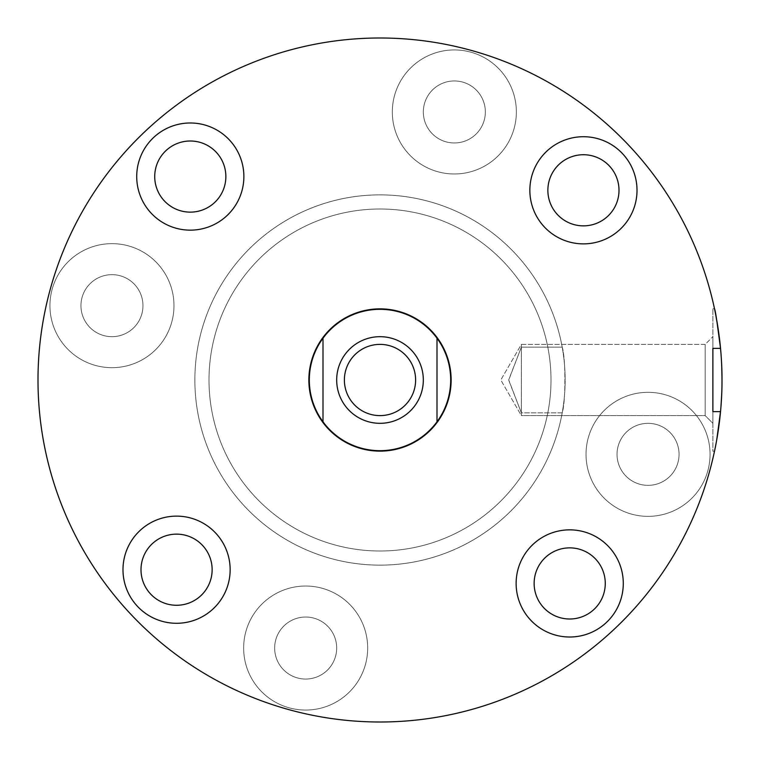 <?xml version="1.0" encoding="UTF-8"?>
<svg xmlns="http://www.w3.org/2000/svg" width="760" height="760" viewBox="0 0 760 760"><rect width="100%" height="100%" fill="white"/><g stroke="black" fill="none" stroke-linecap="round" stroke-linejoin="round"><path stroke-width="0.57" stroke-dasharray="3.8 2.85" d="M454.337 142.965A31.008 31.008 0 0 0 485.345 111.957A31.008 31.008 0 0 0 454.337 80.949A31.008 31.008 0 0 0 423.329 111.957A31.008 31.008 0 0 0 454.337 142.965A31.008 31.008 0 0 0 485.345 111.957A31.008 31.008 0 0 0 454.337 80.949A31.008 31.008 0 0 0 423.329 111.957A31.008 31.008 0 0 0 454.337 142.965A31.008 31.008 0 0 1 423.329 111.957A31.008 31.008 0 0 1 454.337 80.949A31.008 31.008 0 0 1 485.345 111.957A31.008 31.008 0 0 1 454.337 142.965A31.008 31.008 0 0 1 423.329 111.957A31.008 31.008 0 0 1 454.337 80.949A31.008 31.008 0 0 1 485.345 111.957A31.008 31.008 0 0 1 454.337 142.965A31.008 31.008 0 0 1 423.329 111.957A31.008 31.008 0 0 1 454.337 80.949A31.008 31.008 0 0 1 485.345 111.957A31.008 31.008 0 0 1 454.337 142.965A31.008 31.008 0 0 1 423.329 111.957A31.008 31.008 0 0 1 454.337 80.949A31.008 31.008 0 0 1 485.345 111.957A31.008 31.008 0 0 1 454.337 142.965A31.008 31.008 0 0 1 423.329 111.957A31.008 31.008 0 0 1 454.337 80.949A31.008 31.008 0 0 1 485.345 111.957A31.008 31.008 0 0 1 454.337 142.965A31.008 31.008 0 0 1 423.329 111.957A31.008 31.008 0 0 1 454.337 80.949A31.008 31.008 0 0 1 485.345 111.957A31.008 31.008 0 0 1 454.337 142.965M111.957 336.67A31.008 31.008 0 0 0 142.965 305.662A31.008 31.008 0 0 0 111.957 274.654A31.008 31.008 0 0 0 80.949 305.662A31.008 31.008 0 0 0 111.957 336.67A31.008 31.008 0 0 0 142.965 305.662A31.008 31.008 0 0 0 111.957 274.654A31.008 31.008 0 0 0 80.949 305.662A31.008 31.008 0 0 0 111.957 336.67A31.008 31.008 0 0 1 80.949 305.662A31.008 31.008 0 0 1 111.957 274.654A31.008 31.008 0 0 1 142.965 305.662A31.008 31.008 0 0 1 111.957 336.67A31.008 31.008 0 0 1 80.949 305.662A31.008 31.008 0 0 1 111.957 274.654A31.008 31.008 0 0 1 142.965 305.662A31.008 31.008 0 0 1 111.957 336.67A31.008 31.008 0 0 1 80.949 305.662A31.008 31.008 0 0 1 111.957 274.654A31.008 31.008 0 0 1 142.965 305.662A31.008 31.008 0 0 1 111.957 336.67A31.008 31.008 0 0 1 80.949 305.662A31.008 31.008 0 0 1 111.957 274.654A31.008 31.008 0 0 1 142.965 305.662A31.008 31.008 0 0 1 111.957 336.67A31.008 31.008 0 0 1 80.949 305.662A31.008 31.008 0 0 1 111.957 274.654A31.008 31.008 0 0 1 142.965 305.662A31.008 31.008 0 0 1 111.957 336.67A31.008 31.008 0 0 1 80.949 305.662A31.008 31.008 0 0 1 111.957 274.654A31.008 31.008 0 0 1 142.965 305.662A31.008 31.008 0 0 1 111.957 336.67M305.662 679.05A31.008 31.008 0 0 0 336.67 648.042A31.008 31.008 0 0 0 305.662 617.034A31.008 31.008 0 0 0 274.654 648.042A31.008 31.008 0 0 0 305.662 679.05A31.008 31.008 0 0 0 336.67 648.042A31.008 31.008 0 0 0 305.662 617.034A31.008 31.008 0 0 0 274.654 648.042A31.008 31.008 0 0 0 305.662 679.05A31.008 31.008 0 0 1 274.654 648.042A31.008 31.008 0 0 1 305.662 617.034A31.008 31.008 0 0 1 336.67 648.042A31.008 31.008 0 0 1 305.662 679.05A31.008 31.008 0 0 1 274.654 648.042A31.008 31.008 0 0 1 305.662 617.034A31.008 31.008 0 0 1 336.67 648.042A31.008 31.008 0 0 1 305.662 679.05A31.008 31.008 0 0 1 274.654 648.042A31.008 31.008 0 0 1 305.662 617.034A31.008 31.008 0 0 1 336.67 648.042A31.008 31.008 0 0 1 305.662 679.05A31.008 31.008 0 0 1 274.654 648.042A31.008 31.008 0 0 1 305.662 617.034A31.008 31.008 0 0 1 336.67 648.042A31.008 31.008 0 0 1 305.662 679.05A31.008 31.008 0 0 1 274.654 648.042A31.008 31.008 0 0 1 305.662 617.034A31.008 31.008 0 0 1 336.67 648.042A31.008 31.008 0 0 1 305.662 679.05A31.008 31.008 0 0 1 274.654 648.042A31.008 31.008 0 0 1 305.662 617.034A31.008 31.008 0 0 1 336.67 648.042A31.008 31.008 0 0 1 305.662 679.05M648.042 485.345A31.008 31.008 0 0 0 679.05 454.337A31.008 31.008 0 0 0 648.042 423.329A31.008 31.008 0 0 0 617.034 454.337A31.008 31.008 0 0 0 648.042 485.345A31.008 31.008 0 0 0 679.05 454.337A31.008 31.008 0 0 0 648.042 423.329A31.008 31.008 0 0 0 617.034 454.337A31.008 31.008 0 0 0 648.042 485.345A31.008 31.008 0 0 1 617.034 454.337A31.008 31.008 0 0 1 648.042 423.329A31.008 31.008 0 0 1 679.05 454.337A31.008 31.008 0 0 1 648.042 485.345A31.008 31.008 0 0 1 617.034 454.337A31.008 31.008 0 0 1 648.042 423.329A31.008 31.008 0 0 1 679.05 454.337A31.008 31.008 0 0 1 648.042 485.345A31.008 31.008 0 0 1 617.034 454.337A31.008 31.008 0 0 1 648.042 423.329A31.008 31.008 0 0 1 679.05 454.337A31.008 31.008 0 0 1 648.042 485.345A31.008 31.008 0 0 1 617.034 454.337A31.008 31.008 0 0 1 648.042 423.329A31.008 31.008 0 0 1 679.05 454.337A31.008 31.008 0 0 1 648.042 485.345A31.008 31.008 0 0 1 617.034 454.337A31.008 31.008 0 0 1 648.042 423.329A31.008 31.008 0 0 1 679.05 454.337A31.008 31.008 0 0 1 648.042 485.345A31.008 31.008 0 0 1 617.034 454.337A31.008 31.008 0 0 1 648.042 423.329A31.008 31.008 0 0 1 679.05 454.337A31.008 31.008 0 0 1 648.042 485.345M714.495 451.25L712.88 451.25L712.88 308.75L712.88 451.25L714.495 451.25C715.312 450.091 717.326 436.886 720.537 411.635A342 342 0 0 1 380 722A342 342 0 0 0 720.537 411.635L712.88 411.635L712.88 423.32L705.175 415.615L705.175 344.385L712.88 336.68L705.175 344.385L521.36 344.385L521.36 415.615L705.175 415.615L705.175 344.385L705.175 415.615L705.175 344.385L521.36 344.385L521.36 347.12L521.36 344.385L500.802 380L521.36 415.615L521.36 344.385L500.802 380L521.36 415.615L521.36 412.88L508.697 380.142L521.36 347.12L562.191 347.12C565.792 357.209 565.792 402.791 562.191 412.88L521.36 412.88L521.36 415.615L705.175 415.615L712.88 423.32L712.88 336.68L712.88 423.32L712.88 348.365L720.537 348.365A342 342 0 0 0 380 38A342 342 0 0 1 720.537 348.365M562.191 347.12A185.136 185.136 0 0 0 194.864 380A185.136 185.136 0 0 0 380 565.136A185.136 185.136 0 0 0 565.136 380A185.136 185.136 0 0 0 380 194.864A185.136 185.136 0 0 0 194.864 380A185.136 185.136 0 0 0 562.191 412.88L521.36 412.88L508.697 379.858L521.36 347.12L562.191 347.12A185.136 185.136 0 0 0 194.864 380A185.136 185.136 0 0 0 380 565.136A185.136 185.136 0 0 0 565.136 380A185.136 185.136 0 0 0 380 194.864A185.136 185.136 0 0 0 194.864 380A185.136 185.136 0 0 0 380 565.136A185.136 185.136 0 0 0 565.136 380A185.136 185.136 0 0 0 380 194.864A185.136 185.136 0 0 0 194.864 380A185.136 185.136 0 0 0 562.191 412.88C565.792 402.791 565.792 357.209 562.191 347.12M583.433 136.714A53.58 53.58 0 0 1 637.013 190.294A53.58 53.58 0 0 1 583.433 243.874A53.58 53.58 0 0 1 529.853 190.294A53.58 53.58 0 0 1 583.433 136.714A53.58 53.58 0 0 1 637.013 190.294A53.58 53.58 0 0 1 583.433 243.874A53.58 53.58 0 0 1 529.853 190.294A53.58 53.58 0 0 1 583.433 136.714A53.58 53.58 0 0 0 529.853 190.294A53.58 53.58 0 0 0 583.433 243.874A53.58 53.58 0 0 0 637.013 190.294A53.58 53.58 0 0 0 583.433 136.714M583.433 154.726A35.568 35.568 0 0 1 619.001 190.294A35.568 35.568 0 0 1 583.433 225.862A35.568 35.568 0 0 1 547.865 190.294A35.568 35.568 0 0 1 583.433 154.726A35.568 35.568 0 0 1 619.001 190.294A35.568 35.568 0 0 1 583.433 225.862A35.568 35.568 0 0 1 547.865 190.294A35.568 35.568 0 0 1 583.433 154.726A35.568 35.568 0 0 0 547.865 190.294A35.568 35.568 0 0 0 583.433 225.862A35.568 35.568 0 0 0 619.001 190.294A35.568 35.568 0 0 0 583.433 154.726M190.294 122.987A53.58 53.58 0 0 1 243.874 176.567A53.58 53.58 0 0 1 190.294 230.147A53.58 53.58 0 0 1 136.714 176.567A53.58 53.58 0 0 1 190.294 122.987A53.58 53.58 0 0 1 243.874 176.567A53.58 53.58 0 0 1 190.294 230.147A53.58 53.58 0 0 1 136.714 176.567A53.58 53.58 0 0 1 190.294 122.987A53.58 53.58 0 0 0 136.714 176.567A53.58 53.58 0 0 0 190.294 230.147A53.58 53.58 0 0 0 243.874 176.567A53.58 53.58 0 0 0 190.294 122.987M190.294 140.999A35.568 35.568 0 0 1 225.862 176.567A35.568 35.568 0 0 1 190.294 212.135A35.568 35.568 0 0 1 154.726 176.567A35.568 35.568 0 0 1 190.294 140.999A35.568 35.568 0 0 1 225.862 176.567A35.568 35.568 0 0 1 190.294 212.135A35.568 35.568 0 0 1 154.726 176.567A35.568 35.568 0 0 1 190.294 140.999A35.568 35.568 0 0 0 154.726 176.567A35.568 35.568 0 0 0 190.294 212.135A35.568 35.568 0 0 0 225.862 176.567A35.568 35.568 0 0 0 190.294 140.999M176.567 516.125A53.58 53.58 0 0 1 230.147 569.706A53.58 53.58 0 0 1 176.567 623.285A53.58 53.58 0 0 1 122.987 569.706A53.58 53.58 0 0 1 176.567 516.125A53.58 53.58 0 0 1 230.147 569.706A53.58 53.58 0 0 1 176.567 623.285A53.58 53.58 0 0 1 122.987 569.706A53.58 53.58 0 0 1 176.567 516.125A53.58 53.58 0 0 0 122.987 569.706A53.58 53.58 0 0 0 176.567 623.285A53.58 53.58 0 0 0 230.147 569.706A53.58 53.58 0 0 0 176.567 516.125M176.567 534.137A35.568 35.568 0 0 1 212.135 569.706A35.568 35.568 0 0 1 176.567 605.274A35.568 35.568 0 0 1 140.999 569.706A35.568 35.568 0 0 1 176.567 534.137A35.568 35.568 0 0 1 212.135 569.706A35.568 35.568 0 0 1 176.567 605.274A35.568 35.568 0 0 1 140.999 569.706A35.568 35.568 0 0 1 176.567 534.137A35.568 35.568 0 0 0 140.999 569.706A35.568 35.568 0 0 0 176.567 605.274A35.568 35.568 0 0 0 212.135 569.706A35.568 35.568 0 0 0 176.567 534.137M569.706 529.853A53.58 53.58 0 0 1 623.285 583.433A53.58 53.58 0 0 1 569.706 637.013A53.58 53.58 0 0 1 516.125 583.433A53.58 53.58 0 0 1 569.706 529.853A53.58 53.58 0 0 1 623.285 583.433A53.58 53.58 0 0 1 569.706 637.013A53.58 53.58 0 0 1 516.125 583.433A53.58 53.58 0 0 1 569.706 529.853A53.58 53.58 0 0 0 516.125 583.433A53.58 53.58 0 0 0 569.706 637.013A53.58 53.58 0 0 0 623.285 583.433A53.58 53.58 0 0 0 569.706 529.853M569.706 547.865A35.568 35.568 0 0 1 605.274 583.433A35.568 35.568 0 0 1 569.706 619.001A35.568 35.568 0 0 1 534.137 583.433A35.568 35.568 0 0 1 569.706 547.865A35.568 35.568 0 0 1 605.274 583.433A35.568 35.568 0 0 1 569.706 619.001A35.568 35.568 0 0 1 534.137 583.433A35.568 35.568 0 0 1 569.706 547.865A35.568 35.568 0 0 0 534.137 583.433A35.568 35.568 0 0 0 569.706 619.001A35.568 35.568 0 0 0 605.274 583.433A35.568 35.568 0 0 0 569.706 547.865M714.799 310.175L715.778 315.058M718.523 331.331L719.653 340.034M720.908 352.659L721.734 366.519M722 380L721.686 394.677M720.936 406.904L720.708 409.744M717.269 436.667L715.436 446.69M712.88 308.75L714.495 308.75L712.88 308.75M714.885 449.416L715.264 447.564M716.271 442.349L716.737 439.764M380 722A342 342 0 0 1 38 380A342 342 0 0 1 380 38A342 342 0 0 0 38 380A342 342 0 0 0 380 722A342 342 0 0 1 38 380A342 342 0 0 1 380 38A342 342 0 0 1 722 380A342 342 0 0 1 380 722M716.727 320.178L716.271 317.69M715.264 312.474L714.885 310.584M380 551A171 171 0 0 0 551 380A171 171 0 0 0 380 209A171 171 0 0 0 209 380A171 171 0 0 0 380 551A171 171 0 0 0 551 380A171 171 0 0 0 380 209A171 171 0 0 0 209 380A171 171 0 0 0 380 551M380 565.136A185.136 185.136 0 0 0 565.136 380A185.136 185.136 0 0 0 380 194.864A185.136 185.136 0 0 0 194.864 380A185.136 185.136 0 0 0 380 565.136M712.88 348.365L712.88 336.68L712.88 348.365M380 451.136A71.136 71.136 0 0 0 451.136 380A71.136 71.136 0 0 0 380 308.864A71.136 71.136 0 0 0 308.864 380A71.136 71.136 0 0 0 380 451.136M380 415.615A35.615 35.615 0 0 0 415.615 380A35.615 35.615 0 0 0 380 344.385A35.615 35.615 0 0 0 344.385 380A35.615 35.615 0 0 0 380 415.615M380 309.32A70.68 70.68 0 0 0 309.32 380A70.68 70.68 0 0 0 380 450.68A70.68 70.68 0 0 0 450.68 380A70.68 70.68 0 0 0 380 309.32M437 421.791L437 338.209M323 338.209L323 421.791M450.68 380A70.68 70.68 0 0 1 380 450.68A70.68 70.68 0 0 1 309.32 380A70.68 70.68 0 0 1 380 309.32A70.68 70.68 0 0 1 450.68 380A70.68 70.68 0 0 1 380 450.68A70.68 70.68 0 0 1 309.32 380A70.68 70.68 0 0 1 380 309.32A70.68 70.68 0 0 1 450.68 380M209 380A171 171 0 0 1 380 209A171 171 0 0 1 551 380A171 171 0 0 1 380 551A171 171 0 0 1 209 380A171 171 0 0 1 380 209A171 171 0 0 1 551 380A171 171 0 0 1 380 551A171 171 0 0 1 209 380M648.042 516.353A62.016 62.016 0 0 1 586.026 454.337A62.016 62.016 0 0 1 648.042 392.322A62.016 62.016 0 0 1 710.058 454.337A62.016 62.016 0 0 1 648.042 516.353A62.016 62.016 0 0 1 586.026 454.337A62.016 62.016 0 0 1 648.042 392.322A62.016 62.016 0 0 1 710.058 454.337A62.016 62.016 0 0 1 648.042 516.353M305.662 710.058A62.016 62.016 0 0 1 243.647 648.042A62.016 62.016 0 0 1 305.662 586.026A62.016 62.016 0 0 1 367.678 648.042A62.016 62.016 0 0 1 305.662 710.058A62.016 62.016 0 0 1 243.647 648.042A62.016 62.016 0 0 1 305.662 586.026A62.016 62.016 0 0 1 367.678 648.042A62.016 62.016 0 0 1 305.662 710.058M111.957 367.678A62.016 62.016 0 0 1 49.941 305.662A62.016 62.016 0 0 1 111.957 243.647A62.016 62.016 0 0 1 173.974 305.662A62.016 62.016 0 0 1 111.957 367.678A62.016 62.016 0 0 1 49.941 305.662A62.016 62.016 0 0 1 111.957 243.647A62.016 62.016 0 0 1 173.974 305.662A62.016 62.016 0 0 1 111.957 367.678M454.337 173.974A62.016 62.016 0 0 1 392.322 111.957A62.016 62.016 0 0 1 454.337 49.941A62.016 62.016 0 0 1 516.353 111.957A62.016 62.016 0 0 1 454.337 173.974A62.016 62.016 0 0 1 392.322 111.957A62.016 62.016 0 0 1 454.337 49.941A62.016 62.016 0 0 1 516.353 111.957A62.016 62.016 0 0 1 454.337 173.974"/><path stroke-width="1.14" d="M715.778 315.058L718.523 331.331M719.653 340.034L720.908 352.659M721.734 366.519L722 380M721.686 394.677L720.936 406.904M720.708 409.744L717.269 436.667M715.436 446.69L714.885 449.416M715.264 447.564L716.271 442.349M716.737 439.764L720.537 411.635A342 342 0 0 0 720.537 348.365L716.727 320.178M716.271 317.69L715.264 312.474M176.567 623.285A53.58 53.58 0 0 0 230.147 569.706A53.58 53.58 0 0 0 176.567 516.125A53.58 53.58 0 0 0 122.987 569.706A53.58 53.58 0 0 0 176.567 623.285M176.567 605.274A35.568 35.568 0 0 0 212.135 569.706A35.568 35.568 0 0 0 176.567 534.137A35.568 35.568 0 0 0 140.999 569.706A35.568 35.568 0 0 0 176.567 605.274M190.294 230.147A53.58 53.58 0 0 0 243.874 176.567A53.58 53.58 0 0 0 190.294 122.987A53.58 53.58 0 0 0 136.714 176.567A53.58 53.58 0 0 0 190.294 230.147M190.294 212.135A35.568 35.568 0 0 0 225.862 176.567A35.568 35.568 0 0 0 190.294 140.999A35.568 35.568 0 0 0 154.726 176.567A35.568 35.568 0 0 0 190.294 212.135M583.433 243.874A53.58 53.58 0 0 0 637.013 190.294A53.58 53.58 0 0 0 583.433 136.714A53.58 53.58 0 0 0 529.853 190.294A53.58 53.58 0 0 0 583.433 243.874M583.433 225.862A35.568 35.568 0 0 0 619.001 190.294A35.568 35.568 0 0 0 583.433 154.726A35.568 35.568 0 0 0 547.865 190.294A35.568 35.568 0 0 0 583.433 225.862M569.706 637.013A53.58 53.58 0 0 0 623.285 583.433A53.58 53.58 0 0 0 569.706 529.853A53.58 53.58 0 0 0 516.125 583.433A53.58 53.58 0 0 0 569.706 637.013M569.706 619.001A35.568 35.568 0 0 0 605.274 583.433A35.568 35.568 0 0 0 569.706 547.865A35.568 35.568 0 0 0 534.137 583.433A35.568 35.568 0 0 0 569.706 619.001M712.88 411.635L712.88 348.365L712.88 411.635L720.537 411.635A342 342 0 0 1 380 722A342 342 0 0 1 38 380A342 342 0 0 1 380 38A342 342 0 0 1 720.537 348.365L712.88 348.365L712.88 411.635M714.495 451.25C714.295 452.152 722.247 418.18 722 380.009C722.237 341.781 714.295 307.857 714.495 308.75C715.312 309.918 717.326 323.114 720.537 348.365M380 308.864A71.136 71.136 0 0 1 451.136 380A71.136 71.136 0 0 1 380 451.136A71.136 71.136 0 0 1 308.864 380A71.136 71.136 0 0 1 380 308.864M380 423.32A43.32 43.32 0 0 0 423.32 380A43.32 43.32 0 0 0 380 336.68A43.32 43.32 0 0 0 336.68 380A43.32 43.32 0 0 0 380 423.32M380 415.615A35.615 35.615 0 0 0 415.615 380A35.615 35.615 0 0 0 380 344.385A35.615 35.615 0 0 0 344.385 380A35.615 35.615 0 0 0 380 415.615M323 421.791A70.68 70.68 0 0 0 437 421.791L437 338.209A70.68 70.68 0 0 0 323 338.209A70.68 70.68 0 0 0 323 421.791L323 338.209M437 421.791A70.68 70.68 0 0 0 437 338.209"/></g></svg>

